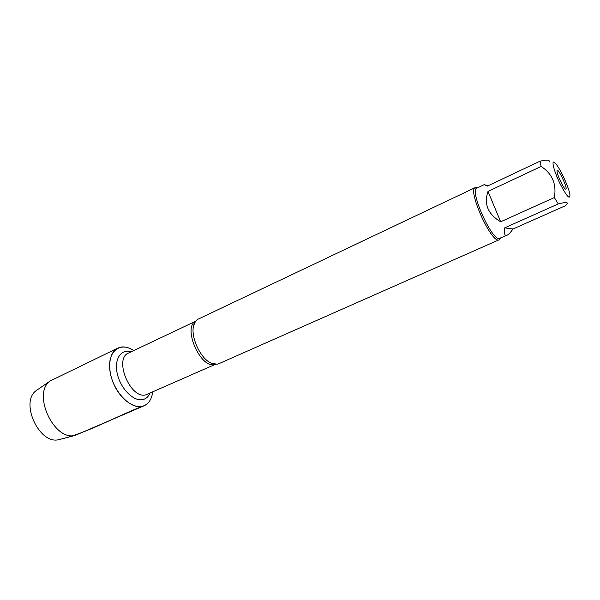 <?xml version="1.0" encoding="UTF-8"?>
<svg xmlns="http://www.w3.org/2000/svg" width="600" height="600" viewBox="0 0 600 600"><rect width="100%" height="100%" fill="white"/><g stroke="black" fill="none" stroke-linecap="round" stroke-linejoin="round"><path stroke-width="0.9" d="M475.298 187.575L198.225 319.11C195.975 320.205 194.438 322.403 193.62 325.71C190.477 336.772 200.243 358.095 210.667 362.94L217.087 364.245L218.67 363.772L498.397 240.083C489.998 240.84 467.362 189.3 475.298 187.575L477.457 187.83M142.118 406.373C130.058 409.478 112.433 390.412 109.95 370.868C107.13 351.278 120.203 341.175 133.74 350.587C129.488 347.782 125.415 346.582 121.515 346.995L117.87 348.053C108.907 352.147 106.875 369.165 114.045 384.66C121.095 400.215 135.3 409.8 144.262 405.69C148.958 403.455 151.778 398.895 152.708 392.018C151.583 400.005 148.05 404.798 142.118 406.373C113.017 417.96 86.7 433.17 59.453 439.493M500.505 238.155L499.275 239.955M565.582 189.127L565.215 188.903C562.89 187.297 556.725 173.828 557.033 171.023C557.175 165.51 568.898 190.343 565.582 189.127M554.04 162.18C551.265 160.725 554.452 172.275 560.092 183.773C566.678 196.35 569.955 200.04 569.94 194.827L569.865 194.325C568.77 187.32 560.55 169.365 555.96 163.958L554.04 162.18M488.01 191.392C483.735 204.09 487.95 214.215 500.64 221.775L488.01 191.392L541.118 166.455C552.263 173.678 556.68 184.042 554.37 197.572L558.278 203.933C567.308 201.623 569.602 202.267 565.148 205.86L512.993 229.005L504.705 227.843C503.963 233.715 504.757 236.183 507.075 235.245C508.605 234.54 510.577 232.462 512.993 229.005M500.64 221.775L554.37 197.572M558.278 203.933L504.705 227.843M549.285 161.97C550.013 159.863 546.938 159.6 540.067 161.183L541.118 166.455M488.062 185.752L484.192 184.635L487.342 186.09L540.067 161.183M507.075 235.245L499.02 238.553C490.972 239.22 469.252 189.765 476.842 188.123L484.192 184.635M144.262 405.69L75.15 435.405C53.858 441.322 31.83 393.21 50.22 380.955L117.87 348.053M37.815 389.513L36.398 390.487C19.455 401.812 39.263 445.065 58.898 439.643L60.57 439.207M215.288 364.335L214.32 364.575C200.325 368.4 182.595 327.368 195.585 321.3M195.623 321.248L128.558 353.048C113.573 358.605 130.297 399.322 145.792 394.86L215.355 364.335M150.015 393.202C148.447 396.728 146.025 398.865 142.748 399.607C133.755 401.73 120.795 388.965 117.39 374.19C113.782 359.4 120.915 348.472 131.078 351.855M195.472 321.45L193.62 325.71M215.108 364.32L210.667 362.94M58.898 439.643L75.15 435.405M36.398 390.487L50.22 380.955"/></g></svg>
